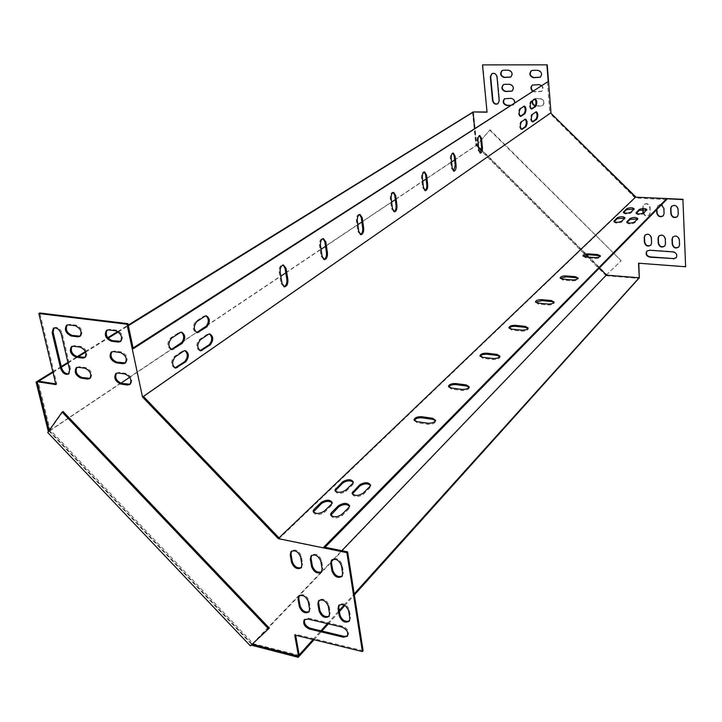 <?xml version="1.0" encoding="UTF-8"?>
<svg xmlns="http://www.w3.org/2000/svg" width="722" height="722" viewBox="0 0 722 722"><rect width="100%" height="100%" fill="white"/><g stroke="black" fill="none" stroke-linecap="round" stroke-linejoin="round"><path stroke-width="0.54" stroke-dasharray="3.61 2.71" d="M252.177 644.177L49.168 430.474M76.857 367.426L79.375 366.704L85.9 367.642C91.306 370.305 92.885 373.761 90.62 378.012L90.042 378.328M116.468 373.202L119.148 372.426L125.917 373.4C131.422 376.036 133.029 379.537 130.745 383.887L130.159 384.212M72.038 346.361L74.501 345.657L81.054 346.542C86.541 349.24 88.111 352.751 85.756 357.065L85.169 357.372M111.82 351.785L114.446 351.027L121.251 351.939C126.837 354.619 128.444 358.166 126.052 362.588L125.466 362.913M67.164 325.017L69.565 324.331L76.144 325.153C81.712 327.896 83.274 331.452 80.828 335.847L80.232 336.136M53.979 327.95L54.331 327.68C57.706 326.723 60.323 328.627 62.164 333.374L70.557 369.159L68.879 373.743M107.118 330.071L109.69 329.331L116.522 330.189C122.198 332.905 123.787 336.515 121.296 341.001L120.7 341.316M301.417 567.51L302.662 563.828L301.363 556.31C299.025 550.751 295.83 548.919 291.769 550.823L291.517 551.139M321.624 571.797L322.86 568.142L321.606 560.561C319.223 554.911 315.956 553.088 311.814 555.083L311.579 555.389M347.526 635.892L348.022 635.396C349.367 631.506 347.535 628.447 342.526 626.209L308.529 618.185L304.693 619.413M325.044 547.267L324.07 548.251L278.746 538.964L142.442 396.793L132.135 348.6L133.245 348.744M324.07 548.251L323.871 547.023M363.103 650.721L295.451 634.223L295.641 635.261M299.224 655.314L253.251 643.708L50.017 429.807L38.076 381.135M55.738 383.851L56.848 384.023L39.818 312.987M342.183 576.147L343.401 572.519L342.192 564.893C339.764 559.144 336.434 557.321 332.21 559.415L331.976 559.721M349.448 620.884L350.558 617.481L349.385 610.081C346.912 604.377 343.6 602.572 339.439 604.675L339.214 605M329.133 616.218L330.261 612.788L329.042 605.442C326.615 599.82 323.366 598.015 319.286 600.027L319.052 600.352M309.16 611.633L310.298 608.168L309.043 600.866C306.66 595.343 303.466 593.538 299.468 595.46L299.224 595.785M453.533 171.051L451.358 168.118L450.329 158.614C450.212 155.383 450.898 153.506 452.387 152.983L452.875 153.109M323.88 259.505L321.128 256.292L319.485 245.399C319.268 241.482 320.252 239.19 322.418 238.522L323.032 238.648M393.986 211.69L391.541 208.622L390.241 198.469C390.088 194.922 390.9 192.864 392.678 192.278L393.219 192.395M133.083 347.986L132.135 348.6M142.442 396.793L549.875 113.309L547.393 81.478M531.266 108.914L530.887 109.04C529.036 107.091 528.955 104.537 530.652 101.36L534.984 99.067M535.228 111.901L536.049 111.901L531.735 114.266L532.538 114.284M532.322 121.774L531.943 121.892C530.119 119.969 530.047 117.433 531.735 114.266M171.285 349.439L171.015 349.448C166.917 346.894 166.746 343.094 170.491 338.049L178.894 332.535L181.267 332.174M174.95 367.931L174.688 367.94C170.681 365.422 170.536 361.659 174.228 356.632L182.549 350.991L184.967 350.612M520.282 116.26L519.903 116.377C517.999 114.41 517.918 111.811 519.659 108.589L524.136 106.197M521.401 129.301L521.022 129.418C519.136 127.478 519.064 124.897 520.797 121.675L525.264 119.22M182.179 342.21L196.294 332.58C192.368 330.062 192.196 326.344 195.779 321.434L203.766 316.182L205.978 315.857M200.03 350.684L199.741 350.702C195.897 348.23 195.752 344.538 199.281 339.647L207.196 334.286L209.452 333.934M424.924 190.581L422.623 187.576L421.467 177.765C421.332 174.381 422.072 172.414 423.697 171.863L424.211 171.98M360.422 234.596L357.823 231.446L356.37 220.941C356.19 217.214 357.074 215.039 359.033 214.416L359.61 214.542M283.954 286.724L281.029 283.448L279.17 272.14C278.927 267.997 280.01 265.57 282.419 264.866L283.078 264.992M480.076 152.938L478.018 150.068L477.098 140.862C476.998 137.767 477.63 135.971 478.993 135.465L479.471 135.601M535.435 105.692L541.085 105.881L542.944 105.304C545.101 102.145 544.28 99.898 540.498 98.58L535.589 98.508L533.784 99.049L532.637 100.602M532.791 90.864L535.029 91.712L541.753 91.225C543.991 88.03 543.188 85.765 539.352 84.42L532.583 84.952M497.981 103.706L499.561 100.511L497.368 76.731C496.519 73.653 494.769 72.57 492.115 73.5L492.016 73.563M645.161 234.993L645.224 234.921C648.275 233.116 650.405 234.018 651.623 237.637L651.876 242.637L650.928 245.056M658.978 235.932L659.033 235.868C662.119 233.991 664.285 234.894 665.531 238.558L665.765 243.576L664.836 245.967M672.94 236.888L672.985 236.834C676.117 234.885 678.31 235.769 679.582 239.478L679.79 244.532L678.897 246.888M642.995 209.272L642.869 206.916L643.717 204.534C646.786 202.783 648.916 203.703 650.089 207.313L650.341 212.403L649.538 214.732C647.102 216.438 645.044 215.887 643.374 213.098M685.9 266.463L638.799 263.223M639.584 277.546L606.913 274.892L476.701 144.68L473.388 111.711M487.043 111.991L482.865 64.682M671.668 206.194L671.713 206.149C674.871 204.245 677.065 205.156 678.292 208.866L678.509 214.001L677.516 216.492M646.975 251.048L649.701 249.929L673.346 251.599C676.722 252.583 677.759 254.532 676.478 257.438L676.261 257.682M656.912 209.488L657.643 205.337C660.756 203.514 662.913 204.425 664.114 208.08L664.348 213.198L663.337 215.725M540.3 77.191L540.561 77.037C542.872 73.806 542.087 71.514 538.206 70.142L531.473 70.675M510.833 77.019L511.086 76.866C513.414 73.689 512.647 71.406 508.793 70.007L502.277 70.494M512.133 91.062L512.385 90.909C514.633 87.759 513.856 85.503 510.048 84.122L503.496 84.609M510.328 105.322L513.676 104.834C515.851 101.712 515.057 99.483 511.302 98.129L504.714 98.616M532.294 100.827L533.441 99.275L535.246 98.724L540.164 98.806C543.946 100.123 544.767 102.371 542.601 105.529L540.751 106.107L535.3 105.963M541.22 85.449C543.206 87.57 543.278 89.573 541.419 91.45L534.686 91.938L532.457 91.089M643.049 213.261C644.692 216.149 646.759 216.735 649.258 215.012L650.062 212.692L649.809 207.593C648.627 203.983 646.506 203.062 643.428 204.813L642.697 209.29M666.641 199.588L635.161 197.963L549.875 113.309M478.587 147.153L476.339 144.914L474.67 128.254M599.422 267.997L588.529 257.104M586.318 254.893L481.511 150.086M661.406 204.922L657.363 205.617L656.632 209.777M514.651 102.533L513.333 105.051L509.985 105.538M279.026 537.854L143.425 396.441M583.196 256.139L585.713 257.79L594.738 258.467C597.942 258.512 599.865 257.944 600.487 256.761L600.262 256.238M560.362 278.322L562.925 280.064L572.212 280.849C575.56 280.912 577.564 280.298 578.232 279.008L578.015 278.457M414.248 420.394L417 422.713L427.839 424.301C432.099 424.5 434.716 423.534 435.682 421.404L435.474 420.646M448.678 386.893L451.403 389.086L461.89 390.467C465.934 390.629 468.397 389.754 469.291 387.849L469.083 387.136M480.175 356.262L482.856 358.338L493.027 359.529C496.871 359.664 499.2 358.87 500.021 357.146L499.814 356.497M509.082 328.149L511.736 330.107L521.6 331.145C525.255 331.245 527.466 330.523 528.233 328.97L528.026 328.348M535.733 302.256L538.341 304.097L547.908 305C551.4 305.081 553.503 304.413 554.216 303.005L554.009 302.419M335.161 490.852L335.125 491.122C337.12 494.173 340.721 494.245 345.937 491.357L352.751 484.706L353.338 482.341M614.151 221.672L613.962 222.042C615.713 223.513 618.285 223.522 621.678 222.069L624.765 219.055L624.756 218.17M313.357 511.934L313.321 512.178C315.324 515.364 319.007 515.445 324.368 512.421L331.533 505.427L332.183 502.891M623.609 212.566L623.411 212.927C625.153 214.353 627.689 214.362 631.019 212.945L634.006 210.03L633.979 209.172M626.994 222.448L626.813 222.818C628.591 224.307 631.181 224.325 634.584 222.854L637.616 219.831L637.598 218.946M352.327 493.902L352.291 494.173C354.322 497.296 357.968 497.395 363.211 494.462L369.926 487.738L370.494 485.383M636.29 213.279L636.091 213.649C637.86 215.093 640.414 215.102 643.753 213.676L646.686 210.743L646.659 209.894M330.802 515.219L330.766 515.463C332.815 518.73 336.533 518.82 341.93 515.761L348.997 508.685L349.619 506.167M278.746 538.964L635.161 197.963M55.919 384.609L56.848 384.023M49.105 430.411L50.017 429.807M252.492 644.502L253.251 643.708M294.711 635.026L295.451 634.223M48.365 431.612L47.733 432.514M472.549 112.045L475.924 145.537L48.275 431.512M475.924 145.537L476.628 145.239L478.587 147.198M606.372 274.983L605.857 275.488L476.159 145.781M605.857 275.488L251.509 645.486M48.645 431.9L49.141 431.205L251.752 644.502L251.175 645.125M251.13 645.08L250.372 645.874M481.511 150.122L586.282 254.893M588.493 257.104L599.404 268.024M63.049 411.477L49.141 431.205L120.836 383.238M129.707 377.308L171.385 349.43M206.862 325.694L280.84 276.21M285.795 272.898L321.046 249.316M325.514 246.328L357.841 224.695M361.875 221.997L391.631 202.097M395.295 199.642L422.776 181.258M426.115 179.029L451.575 161.999M454.616 159.959L476.628 145.239L490.021 129.807L476.511 145.546M269.297 628.077L251.752 644.502L321.371 571.959M321.777 571.526L331.416 561.49M333.708 559.099L341.786 550.687M606.146 275.181L621.182 260.696L489.669 130.041M606.39 274.965L620.893 261.003M621.182 260.696L490.021 129.807M49.141 431.205L49.015 430.7M37.237 382.118L38.681 381.234M52.986 372.372L61.406 367.155M68.058 363.04L78.184 356.767M85.656 352.137L108.147 338.212M118.3 331.921L128.326 325.712M473.054 112.208L476.628 145.239M52.823 371.713L61.253 366.496M67.904 362.39L77.209 356.632M85.404 351.56L107.758 337.725M117.749 331.542L128.191 325.09M606.101 275.732L639.286 278.43M639.259 277.853L606.417 274.992M298.168 656.045L299.161 654.944M313.068 639.511L320.911 630.811M327.391 623.618L339.25 610.469M344.114 605.072L354.195 593.89M314.043 639.755L321.877 631.046M328.357 623.853L339.421 611.552M344.863 605.505L354.358 594.955M348.997 508.685L348.816 507.494M341.93 515.761L341.741 514.56M646.686 210.743L646.641 209.912M643.753 213.676L643.717 212.837M369.926 487.738L369.763 486.574M363.211 494.462L363.04 493.288M637.616 219.831L637.571 218.974M634.584 222.854L634.539 222.006M634.006 210.03L633.961 209.2M631.019 212.945L630.974 212.106M331.533 505.427L331.344 504.245M324.368 512.421L324.178 511.23M624.765 219.055L624.711 218.215M621.678 222.069L621.624 221.221M352.751 484.706L352.571 483.55M345.937 491.357L345.757 490.193M547.908 305L547.827 304.043M538.341 304.097L538.251 303.15M521.6 331.145L521.501 330.153M511.736 330.107L511.645 329.124M493.027 359.529L492.918 358.509M482.856 358.338L482.747 357.318M461.89 390.467L461.773 389.411M451.403 389.086L451.277 388.03M427.839 424.301L427.695 423.209M417 422.713L416.856 421.621M572.212 280.849L572.14 279.919M562.925 280.064L562.853 279.143M594.738 258.467L594.675 257.564M585.713 257.79L585.65 256.888M534.163 99.058L534.975 99.067M530.652 101.36L531.464 101.378M178.894 332.535L179.968 332.661M170.491 338.049L171.574 338.185M182.549 350.991L183.623 351.136M174.228 356.632L175.311 356.776M523.288 106.197L524.109 106.215M519.659 108.589L520.481 108.598M524.407 119.229L525.228 119.247M520.797 121.675L521.618 121.693M203.766 316.182L204.831 316.308M195.779 321.434L196.844 321.561M207.196 334.286L208.261 334.412M199.281 339.647L200.346 339.782M421.467 177.765L422.37 177.811M422.623 187.576L423.525 187.621M390.241 198.469L391.18 198.523M391.541 208.622L392.47 208.676M356.37 220.941L357.327 221.004M357.823 231.446L358.78 231.518M319.485 245.399L320.469 245.48M321.128 256.292L322.111 256.382M279.17 272.14L280.181 272.23M281.029 283.448L282.04 283.547M450.329 158.614L451.214 158.65M451.358 168.118L452.243 168.154M477.098 140.862L477.955 140.889M478.018 150.068L478.876 150.095M342.192 564.893L341.443 565.687M343.401 572.519L342.661 573.313M342.526 626.209L341.804 627.03M308.529 618.185L307.78 618.989M349.385 610.081L348.654 610.902M350.558 617.481L349.836 618.303M322.86 568.142L322.111 568.918M321.606 560.561L320.848 561.346M329.042 605.442L328.302 606.245M330.261 612.788L329.53 613.592M301.363 556.31L300.596 557.077M302.662 563.828L301.895 564.595M309.043 600.866L308.294 601.661M310.298 608.168L309.558 608.962M116.522 330.189L115.601 330.757M109.69 329.331L108.76 329.9M70.557 369.159L69.628 369.736M62.164 333.374L61.217 333.934M76.144 325.153L75.205 325.712M69.565 324.331L68.617 324.891M121.251 351.939L120.339 352.526M114.446 351.027L113.525 351.605M81.054 346.542L80.124 347.111M74.501 345.657L73.563 346.226M125.917 373.4L125.014 373.996M119.148 372.426L118.237 373.021M85.9 367.642L84.979 368.229M79.375 366.704L78.445 367.29M349.845 507.088L349.656 505.905M330.766 515.463L330.694 515.003M646.894 210.364L646.858 209.524M636.091 213.649L636.055 212.936M370.702 486.267L370.539 485.103M352.291 494.173L352.21 493.658M637.833 219.425L637.788 218.576M626.813 222.818L626.768 222.096M634.223 209.642L634.178 208.802M623.411 212.927L623.375 212.223M332.409 503.812L332.219 502.629M313.321 512.178L313.24 511.717M624.999 218.64L624.945 217.8M613.962 222.042L613.917 221.329M353.554 483.217L353.383 482.061M335.125 491.122L335.044 490.608M554.216 303.005L554.135 302.049M535.598 302.626L535.534 301.913M528.233 328.97L528.143 327.978M508.974 328.519L508.902 327.815M500.021 357.146L499.922 356.127M480.067 356.623L479.995 355.937M469.291 387.849L469.174 386.793M448.597 387.245L448.515 386.577M435.682 421.404L435.546 420.312M414.184 420.727L414.103 420.096M578.232 279.008L578.16 278.078M560.209 278.692L560.155 277.979M600.487 256.761L600.424 255.859M583.033 256.509L582.979 255.796M534.551 98.923L535.354 98.941M530.887 109.04L531.627 109.058M535.616 111.757L536.419 111.775M531.943 121.892L532.683 121.91M180.473 332.03L181.556 332.156M171.015 349.448L171.547 349.52M184.173 350.459L185.247 350.603M174.688 367.94L175.202 368.012M523.694 106.062L524.515 106.08M519.903 116.377L520.652 116.395M524.822 119.085L525.643 119.103M521.022 129.418L521.771 129.446M205.228 315.713L206.293 315.839M196.294 332.58L196.871 332.652M208.694 333.79L209.75 333.916M199.741 350.702L200.31 350.775M423.697 171.863L424.599 171.899M424.536 190.662L425.294 190.698M392.678 192.278L393.607 192.323M393.598 211.763L394.356 211.808M359.033 214.416L359.989 214.479M360.043 234.65L360.783 234.704M322.418 238.522L323.402 238.603M323.51 259.559L324.232 259.613M282.419 264.866L283.43 264.956M283.602 286.76L284.287 286.833M452.387 152.983L453.263 153.01M453.154 171.141L453.912 171.177M478.993 135.465L479.85 135.492M479.688 153.037L480.446 153.064M332.21 559.415L331.687 559.956M342.697 575.66L341.957 576.454M348.022 635.396L347.3 636.226M304.937 619.07L304.377 619.675M339.439 604.675L338.916 605.253M349.944 620.397L349.222 621.218M311.814 555.083L311.272 555.633M322.147 571.319L321.389 572.104M319.286 600.027L318.745 600.605M329.638 615.74L328.898 616.552M291.769 550.823L291.21 551.373M301.94 567.05L301.173 567.826M299.468 595.46L298.908 596.038M309.666 611.164L308.917 611.958M121.296 341.001L120.375 341.578M107.461 329.81L106.73 330.252M54.331 327.68L53.563 328.122M69.456 373.436L68.536 374.023M80.828 335.847L79.889 336.407M67.507 324.747L66.749 325.189M126.052 362.588L125.141 363.184M112.154 351.515L111.441 351.966M85.756 357.065L84.826 357.643M72.39 346.082L71.631 346.542M130.745 383.887L129.843 384.492M116.793 372.922L116.08 373.391M90.62 378.012L89.709 378.608M77.2 367.146L76.46 367.606"/><path stroke-width="1.08" d="M84.979 368.229L78.445 367.29L76.27 367.724C73.996 371.956 75.557 375.413 80.954 378.102L87.47 379.068L89.709 378.608C91.965 374.357 90.385 370.891 84.979 368.229M125.014 373.996L118.237 373.021L115.881 373.527C113.562 377.85 115.159 381.342 120.646 384.014L127.406 385.016L129.843 384.492C132.126 380.142 130.52 376.64 125.014 373.996M80.124 347.111L73.563 346.226L71.451 346.65C69.077 350.946 70.63 354.457 76.099 357.182L82.642 358.094L84.826 357.643C87.181 353.32 85.611 349.809 80.124 347.111M120.339 352.526L113.525 351.605L111.233 352.092C108.823 356.488 110.403 360.034 115.98 362.751L122.767 363.698L125.141 363.184C127.532 358.762 125.926 355.206 120.339 352.526M75.205 325.712L68.617 324.891L66.559 325.297C64.096 329.665 65.639 333.221 71.189 335.992L77.759 336.84L79.889 336.407C82.335 332.021 80.774 328.456 75.205 325.712M52.164 332.761L60.639 368.428C62.534 373.184 65.16 375.052 68.536 374.023L69.628 369.736L61.217 333.934C59.375 329.178 56.758 327.283 53.374 328.23L52.164 332.761L53.121 332.201L53.979 327.95M115.601 330.757L108.76 329.9L106.522 330.378C104.013 334.837 105.583 338.447 111.242 341.19L118.065 342.084L120.375 341.578C122.866 337.093 121.269 333.483 115.601 330.757M290.235 554.893L290.993 551.59C295.054 549.686 298.258 551.509 300.596 557.077L301.895 564.595L301.173 567.826C297.13 569.757 293.917 567.943 291.553 562.384L290.235 554.893L291.011 554.126L292.32 561.617C294.296 566.707 297.329 568.665 301.417 567.51M310.307 559.117L311.056 555.85C315.198 553.855 318.465 555.687 320.848 561.346L322.111 568.918L321.389 572.104C317.265 574.134 313.998 572.32 311.588 566.671L310.307 559.117L311.065 558.35L312.346 565.895C314.359 571.075 317.454 573.042 321.624 571.797M341.804 627.03C346.813 629.268 348.645 632.337 347.3 636.226L343.464 637.219L309.53 629.07C304.567 626.786 302.789 623.718 304.188 619.873L307.78 618.989L341.804 627.03M682.904 199.606L685.638 266.77L682.904 199.606L666.605 198.767L323.871 547.023L347.616 551.879L346.867 552.664L362.39 651.56L294.711 635.026L298.493 656.136L252.177 644.177M346.867 552.664L278.241 538.603L142.532 397.055L126.964 324.214L38.853 313.528L39.818 312.987L127.884 323.646L133.245 348.744L548.188 81.487L133.083 347.986M49.168 430.474L37.138 381.712L55.919 384.609L38.853 313.528M330.721 563.422L331.461 560.2C335.685 558.097 339.015 559.929 341.443 565.687L342.661 573.313L341.957 576.454C337.743 578.593 334.412 576.779 331.958 571.03L330.721 563.422L331.47 562.637L332.707 570.236C334.755 575.515 337.923 577.483 342.183 576.147M338.058 608.475L338.708 605.487C342.869 603.375 346.181 605.18 348.654 610.902L349.836 618.303L349.222 621.218C345.08 623.348 341.759 621.561 339.259 615.848L338.058 608.475L338.789 607.662L339.99 615.036C342.075 620.27 345.224 622.22 349.448 620.884M317.888 603.854L318.546 600.83C322.626 598.818 325.875 600.623 328.302 606.245L329.53 613.592L328.898 616.552C324.837 618.592 321.579 616.805 319.133 611.182L317.888 603.854L318.628 603.06L319.873 610.379C321.913 615.523 324.999 617.463 329.133 616.218M298.051 599.314L298.709 596.246C302.717 594.332 305.911 596.137 308.294 601.661L309.558 608.962L308.917 611.958C304.937 613.908 301.733 612.121 299.332 606.597L298.051 599.314L298.8 598.529L300.081 605.803C302.085 610.848 305.108 612.788 309.16 611.633M90.042 378.328L81.875 377.507C76.767 375.124 75.097 371.767 76.857 367.426M130.159 384.212L121.558 383.409C116.332 381.017 114.636 377.615 116.468 373.202M85.169 357.372L77.037 356.605C71.848 354.186 70.178 350.775 72.038 346.361M125.466 362.913L116.892 362.155C111.585 359.737 109.897 356.271 111.82 351.785M80.232 336.136L72.128 335.423C66.866 332.968 65.206 329.503 67.164 325.017M68.879 373.743C65.594 374.104 63.157 372.137 61.569 367.85L53.121 332.201M120.7 341.316L112.163 340.613C106.775 338.158 105.096 334.638 107.118 330.071M291.517 551.139L291.011 554.126M311.579 555.389L311.065 558.35M304.693 619.413C303.727 623.257 305.587 626.209 310.27 628.257L344.186 636.389L347.526 635.892M347.616 551.879L363.103 650.721L362.39 651.56M295.641 635.261L299.224 655.314L298.493 656.136M37.138 381.712L38.076 381.135L55.738 383.851M331.976 559.721L331.47 562.637M339.214 605L338.789 607.662M319.052 600.352L318.628 603.06M299.224 595.785L298.8 598.529M452.875 153.109L454.201 156.051L455.212 165.509L453.533 171.051M323.032 238.648L324.846 241.843L326.461 252.682C326.696 256.247 325.839 258.521 323.88 259.505M393.219 192.395L394.772 195.472L396.044 205.571C396.225 208.712 395.539 210.752 393.986 211.69M534.984 99.067C536.401 101.567 536.329 104.067 534.785 106.558L531.266 108.914M536.031 111.919L536.419 111.775C538.233 113.688 538.305 116.215 536.645 119.365L532.755 121.919C530.923 119.996 530.86 117.451 532.538 114.284L536.031 111.919C537.448 114.383 537.376 116.865 535.841 119.347L532.322 121.774M181.267 332.174C184.552 335.369 184.471 339.087 181.032 343.329L171.285 349.439M184.967 350.612C188.153 353.762 188.054 357.444 184.661 361.668L174.95 367.931M524.136 106.197C525.607 108.733 525.544 111.269 523.946 113.814L520.282 116.26M525.264 119.22C526.708 121.729 526.645 124.247 525.056 126.783L521.401 129.301M205.978 315.857C209.136 318.998 209.064 322.635 205.77 326.768L196.592 332.562L206.862 325.694M209.452 333.934C212.521 337.039 212.43 340.64 209.181 344.746L200.03 350.684M424.211 171.98L425.646 174.995L426.774 184.76C426.946 187.72 426.323 189.66 424.924 190.581M359.61 214.542L361.289 217.674L362.715 228.134C362.931 231.473 362.164 233.621 360.422 234.596M283.078 264.992L285.037 268.25L286.869 279.495C287.139 283.304 286.165 285.713 283.954 286.724M479.471 135.601L480.69 138.48L481.601 147.649L480.076 152.938M452.243 168.154L451.214 158.65C451.097 155.42 451.782 153.542 453.263 153.01L455.077 156.087L456.087 165.546C456.205 168.777 455.519 170.654 454.03 171.186L452.243 168.154M322.111 256.382L320.469 245.48C320.261 241.554 321.236 239.262 323.402 238.603L325.83 241.924L327.436 252.763C327.644 256.68 326.66 258.972 324.494 259.64L322.111 256.382M392.47 208.676L391.18 198.523C391.017 194.976 391.829 192.909 393.607 192.323L395.692 195.518L396.965 205.626C397.118 209.163 396.306 211.23 394.528 211.826L392.47 208.676M127.884 323.646L126.964 324.214M683.174 199.317L635.459 197.16L550.642 112.984L142.532 397.055M635.459 197.16L279.026 537.854L635.459 197.16L550.642 112.984L635.748 196.889M474.67 128.254L473.027 111.928L487.061 112.226L482.504 64.881L547.24 64.845L550.976 112.749M546.906 65.052L548.188 81.487M534.975 99.067L535.354 98.941C537.186 100.872 537.267 103.417 535.589 106.576L531.699 109.058C529.849 107.109 529.767 104.546 531.464 101.378L534.975 99.067M179.968 332.661L181.556 332.156C185.59 334.683 185.771 338.447 182.106 343.464L172.098 349.592C168 347.038 167.829 343.23 171.574 338.185L179.968 332.661M183.623 351.136L185.247 350.603C189.191 353.085 189.354 356.821 185.734 361.812L175.762 368.085C171.764 365.576 171.61 361.803 175.311 356.776L183.623 351.136M524.109 106.215L524.515 106.08C526.401 108.038 526.482 110.619 524.759 113.832L520.724 116.395C518.82 114.428 518.739 111.829 520.481 108.598L524.109 106.215M525.228 119.247L525.643 119.103C527.502 121.034 527.583 123.597 525.869 126.81L521.844 129.446C519.957 127.505 519.885 124.915 521.618 121.693L525.228 119.247M204.831 316.308L206.293 315.839C210.156 318.321 210.337 322.012 206.835 326.895L197.368 332.707C193.442 330.189 193.27 326.47 196.844 321.561L204.831 316.308M208.261 334.412L209.75 333.916C213.541 336.362 213.703 340.017 210.237 344.881L200.806 350.838C196.962 348.365 196.817 344.674 200.346 339.782L208.261 334.412M423.525 187.621L422.37 177.811C422.235 174.426 422.975 172.459 424.599 171.899L426.549 175.04L427.677 184.805C427.812 188.18 427.063 190.148 425.438 190.707L423.525 187.621M358.78 231.518L357.327 221.004C357.146 217.277 358.031 215.102 359.989 214.479L362.236 217.737L363.671 228.206C363.843 231.915 362.958 234.09 361 234.722L358.78 231.518M282.04 283.547L280.181 272.23C279.937 268.088 281.02 265.66 283.43 264.956L286.047 268.34L287.87 279.585C288.105 283.728 287.022 286.147 284.612 286.86L282.04 283.547M478.876 150.095L477.955 140.889C477.856 137.794 478.487 135.998 479.85 135.492L481.547 138.507L482.449 147.676C482.549 150.772 481.908 152.568 480.545 153.073L478.876 150.095M532.637 100.602C532.15 103.066 533.089 104.762 535.435 105.692M532.583 84.952C530.805 86.802 530.869 88.779 532.791 90.864M492.016 73.563L490.671 76.685L492.909 100.403C493.686 103.354 495.382 104.455 497.981 103.706M650.928 245.056C647.887 246.581 645.82 245.615 644.728 242.15L644.466 237.159L645.161 234.993M664.836 245.967C661.758 247.556 659.655 246.599 658.545 243.088L658.302 238.079L658.978 235.932M678.897 246.888C675.765 248.539 673.635 247.592 672.498 244.036L672.272 239L672.94 236.888M643.374 213.098L642.995 209.272M482.504 64.881L547.24 64.845M638.799 263.223L639.304 277.853L606.624 275.199L599.422 267.997M473.027 111.928L487.043 111.991M677.516 216.492C674.375 218.107 672.245 217.141 671.144 213.586L670.918 208.459L671.668 206.194M676.261 257.682L673.662 258.593L650.053 256.87C646.722 255.868 645.694 253.927 646.975 251.048M663.337 215.725C660.242 217.268 658.148 216.293 657.074 212.791L656.912 209.488M531.473 70.675C529.235 73.897 530.029 76.18 533.865 77.525L540.3 77.191M502.277 70.494C500.039 73.671 500.824 75.945 504.624 77.308L510.833 77.019M503.496 84.609C501.339 87.759 502.142 90.006 505.887 91.342L512.133 91.062M504.714 98.616C502.629 101.73 503.442 103.95 507.142 105.259L510.328 105.322M535.3 105.963C532.818 105.114 531.816 103.399 532.294 100.827M532.457 91.089C530.499 88.941 530.462 86.947 532.331 85.106L539.018 84.636L541.22 85.449M492.557 100.62L490.31 76.893L491.754 73.707C494.417 72.778 496.167 73.861 497.007 76.938L499.209 100.737L497.882 103.778C495.211 104.789 493.442 103.733 492.557 100.62L492.909 100.403M651.343 237.926C650.125 234.316 647.986 233.405 644.936 235.219L644.186 237.457L644.448 242.448C645.685 246.076 647.824 246.969 650.874 245.119L651.596 242.935L651.343 237.926M665.26 238.847C664.014 235.182 661.848 234.289 658.762 236.166L658.022 238.368L658.265 243.386C659.529 247.059 661.704 247.944 664.791 246.031L665.485 243.874L665.26 238.847M679.312 239.776C678.048 236.067 675.846 235.182 672.714 237.132L672.001 239.298L672.227 244.334C673.518 248.061 675.72 248.928 678.842 246.951L679.528 244.83L679.312 239.776M642.697 209.29L643.049 213.261M588.529 257.104L586.318 254.893M481.511 150.086L478.587 147.153M685.638 266.77L638.501 263.196L639.304 277.853M325.044 547.267L666.641 199.588L666.605 198.767M678.021 209.145C676.794 205.436 674.601 204.534 671.442 206.429L670.648 208.739L670.873 213.874C672.119 217.593 674.321 218.486 677.48 216.546L678.238 214.29L678.021 209.145M673.391 258.9L676.216 257.745C677.498 254.839 676.451 252.89 673.084 251.906L649.421 250.227L646.75 251.283C645.387 254.171 646.398 256.139 649.782 257.167L673.662 258.593M656.632 209.777L656.794 213.071C658.013 216.744 660.179 217.647 663.292 215.779L664.078 213.486L663.843 208.369L661.406 204.922M532.917 70.332L537.863 70.35C541.753 71.722 542.538 74.023 540.218 77.245L533.522 77.732C529.632 76.342 528.865 74.041 531.212 70.828L532.917 70.332M503.604 70.187L508.441 70.215C512.295 71.613 513.062 73.906 510.734 77.083L504.272 77.516C500.418 76.09 499.66 73.797 502.016 70.639L503.604 70.187M504.877 84.294L509.705 84.339C513.504 85.71 514.29 87.976 512.042 91.125L505.535 91.559C501.727 90.16 500.969 87.894 503.243 84.763L504.877 84.294M509.985 105.538L506.799 105.484C503.035 104.112 502.259 101.874 504.461 98.77L510.95 98.345C513.243 98.688 514.479 100.087 514.651 102.533M594.675 257.564C597.888 257.61 599.802 257.041 600.424 255.859L597.699 254.568L588.71 253.909C585.506 253.864 583.602 254.442 582.97 255.615L585.65 256.888L594.675 257.564M572.14 279.919C575.488 279.983 577.492 279.369 578.16 278.078L575.398 276.688L566.147 275.921C562.808 275.867 560.813 276.49 560.137 277.771L562.853 279.143L572.14 279.919M427.695 423.209C431.964 423.408 434.581 422.442 435.546 420.312L432.658 418.291L421.874 416.729C417.623 416.549 415.015 417.515 414.04 419.635L416.856 421.621L427.695 423.209M461.773 389.411C465.816 389.564 468.28 388.698 469.174 386.793L466.304 384.916L455.853 383.572C451.828 383.418 449.364 384.294 448.47 386.189L451.277 388.03L461.773 389.411M492.918 358.509C496.763 358.635 499.101 357.841 499.922 356.127L497.07 354.394L486.944 353.22C483.117 353.103 480.789 353.897 479.968 355.612L482.747 357.318L492.918 358.509M521.501 330.153C525.165 330.261 527.376 329.53 528.143 327.978L525.318 326.371L515.499 325.351C511.853 325.261 509.642 325.983 508.875 327.535L511.645 329.124L521.501 330.153M547.827 304.043C551.319 304.124 553.422 303.457 554.135 302.049L551.346 300.551L541.816 299.675C538.332 299.594 536.229 300.262 535.516 301.679L538.251 303.15L547.827 304.043M352.571 483.55L353.383 482.061C351.397 479.056 347.823 478.975 342.652 481.809L334.936 489.958C336.93 493.009 340.54 493.081 345.757 490.193L352.571 483.55M624.711 218.215L624.945 217.8C623.203 216.347 620.649 216.338 617.274 217.773L613.908 221.194C615.658 222.665 618.231 222.674 621.624 221.221L624.711 218.215M331.344 504.245L332.219 502.629C330.234 499.498 326.579 499.416 321.263 502.368L314.043 509.317L313.122 510.996C315.126 514.172 318.808 514.254 324.178 511.23L331.344 504.245M633.961 209.2L634.178 208.802C632.445 207.404 629.927 207.394 626.615 208.784L623.366 212.097C625.108 213.513 627.644 213.522 630.974 212.106L633.961 209.2M637.571 218.974L637.788 218.576C636.019 217.096 633.438 217.087 630.053 218.531L626.759 221.961C628.537 223.459 631.136 223.468 634.539 222.006L637.571 218.974M369.763 486.574L370.539 485.103C368.518 482.034 364.908 481.926 359.7 484.805L352.11 493C354.141 496.122 357.787 496.222 363.04 493.288L369.763 486.574M646.641 209.912L646.858 209.524C645.098 208.098 642.553 208.089 639.232 209.497L636.046 212.81C637.815 214.254 640.369 214.263 643.717 212.837L646.641 209.912M348.816 507.494L349.656 505.905C347.625 502.702 343.943 502.593 338.591 505.599L331.461 512.62L330.577 514.272C332.625 517.53 336.344 517.629 341.741 514.56L348.816 507.494M143.425 396.441L279.026 537.854L278.241 538.603M600.262 256.238L597.762 255.462L588.773 254.794L583.196 256.139M578.015 278.457L575.47 277.618L566.219 276.842L560.362 278.322M435.474 420.646L432.794 419.374L422.009 417.821C418.137 417.596 415.547 418.453 414.248 420.394M469.083 387.136L466.421 385.972L455.97 384.618C452.36 384.429 449.932 385.187 448.678 386.893M499.814 356.497L497.169 355.414L487.052 354.24C483.668 354.078 481.375 354.755 480.175 356.262M528.026 328.348L525.408 327.355L515.589 326.335C512.412 326.2 510.246 326.804 509.082 328.149M554.009 302.419L551.428 301.507L541.897 300.623L535.733 302.256M353.338 482.341C350.432 480.202 346.93 480.41 342.833 482.955L335.161 490.852M624.756 218.17L617.319 218.613L614.151 221.672M332.183 502.891C329.241 500.671 325.667 500.887 321.461 503.541L313.357 511.934M633.979 209.172L626.66 209.624L623.609 212.566M637.598 218.946L630.098 219.38L626.994 222.448M370.494 485.383C367.543 483.18 364.005 483.37 359.881 485.96L352.327 493.902M646.659 209.894L639.277 210.328L636.29 213.279L636.262 212.412M349.619 506.167C346.641 503.866 343.022 504.073 338.78 506.772L330.802 515.219M49.015 430.7L37.093 382.209L36.1 382.055L48.365 431.612M251.175 645.125L298.231 657.318L298.168 656.045M268.539 628.871L250.372 645.874L47.733 432.514L62.128 412.082L63.049 411.477L269.297 628.077L268.539 628.871L62.128 412.082M478.587 147.198L481.511 150.122M586.282 254.893L588.493 257.104M599.404 268.024L606.39 274.965M120.836 383.238L129.707 377.308M171.385 349.43L182.179 342.21M280.84 276.21L285.795 272.898M321.046 249.316L325.514 246.328M357.841 224.695L361.875 221.997M391.631 202.097L395.295 199.642M422.776 181.258L426.115 179.029M451.575 161.999L454.616 159.959M331.416 561.49L333.708 559.099M341.786 550.687L606.417 274.992M38.681 381.234L52.986 372.372M61.406 367.155L68.058 363.04M78.184 356.767L85.656 352.137M108.147 338.212L118.3 331.921M128.326 325.712L473.054 112.208M128.191 325.09L473.045 112.054M36.1 382.055L52.823 371.713M61.253 366.496L67.904 362.39M77.209 356.632L85.404 351.56M107.758 337.725L117.749 331.542M354.358 594.955L639.259 277.853M299.161 654.944L313.068 639.511M320.911 630.811L327.391 623.618M339.25 610.469L344.114 605.072M354.195 593.89L639.078 277.835M298.231 657.318L314.043 639.755M321.877 631.046L328.357 623.853M339.421 611.552L344.863 605.505M251.816 644.511L298.024 656.199M550.642 112.984L143.425 396.45M338.78 506.772L338.591 505.599M331.651 513.802L331.461 512.62M639.277 210.328L639.232 209.497M359.881 485.96L359.7 484.805M353.103 492.648L352.923 491.474M630.098 219.38L630.053 218.531M627.039 222.394L626.994 221.546M626.66 209.624L626.615 208.784M623.646 212.521L623.6 211.69M321.461 503.541L321.263 502.368M314.241 510.499L314.043 509.317M617.319 218.613L617.274 217.773M614.205 221.618L614.151 220.77M342.833 482.955L342.652 481.809M335.974 489.57L335.793 488.406M551.428 301.507L551.346 300.551M541.897 300.623L541.816 299.675M525.408 327.355L525.318 326.371M515.589 326.335L515.499 325.351M497.169 355.414L497.07 354.394M487.052 354.24L486.944 353.22M466.421 385.972L466.304 384.916M455.97 384.618L455.853 383.572M432.794 419.374L432.658 418.291M422.009 417.821L421.874 416.729M575.47 277.618L575.398 276.688M566.219 276.842L566.147 275.921M597.762 255.462L597.699 254.568M588.773 254.794L588.71 253.909M534.785 106.558L535.589 106.576M531.284 108.905L532.096 108.914M535.841 119.347L536.645 119.365M532.358 121.747L533.161 121.765M181.032 343.329L182.106 343.464M172.675 348.916L173.758 349.06M184.661 361.668L185.734 361.812M176.394 367.372L177.468 367.525M523.946 113.814L524.759 113.832M520.327 116.233L521.149 116.251M525.056 126.783L525.869 126.81M521.455 129.265L522.277 129.292M205.77 326.768L206.835 326.895M197.828 332.084L198.893 332.21M209.181 344.746L210.237 344.881M201.312 350.179L202.368 350.314M425.646 174.995L426.549 175.04M426.774 184.76L427.677 184.805M394.772 195.472L395.692 195.518M396.044 205.571L396.965 205.626M361.289 217.674L362.236 217.737M362.715 228.134L363.671 228.206M324.846 241.843L325.83 241.924M326.461 252.682L327.436 252.763M285.037 268.25L286.047 268.34M286.869 279.495L287.87 279.585M454.201 156.051L455.077 156.087M455.212 165.509L456.087 165.546M480.69 138.48L481.547 138.507M481.601 147.649L482.449 147.676M210.887 466.8L210.048 467.486M332.707 570.236L331.958 571.03M310.27 628.257L309.53 629.07M344.186 636.389L343.464 637.219M339.99 615.036L339.259 615.848M312.346 565.895L311.588 566.671M319.873 610.379L319.133 611.182M292.32 561.617L291.553 562.384M300.081 605.803L299.332 606.597M112.163 340.613L111.242 341.19M118.986 341.497L118.065 342.084M61.569 367.85L60.639 368.428M72.128 335.423L71.189 335.992M78.698 336.281L77.759 336.84M116.892 362.155L115.98 362.751M123.679 363.103L122.767 363.698M77.037 356.605L76.099 357.182M83.571 357.516L82.642 358.094M121.558 383.409L120.646 384.014M128.308 384.411L127.406 385.016M81.875 377.507L80.954 378.102M88.382 378.472L87.47 379.068M330.694 515.003L330.577 514.272M352.21 493.658L352.11 493M313.24 511.717L313.122 510.996M335.044 490.608L334.936 489.958M414.103 420.096L414.04 419.635M171.547 349.52L172.098 349.592M175.202 368.012L175.762 368.085M196.871 332.652L197.368 332.707M200.31 350.775L200.806 350.838"/></g></svg>
